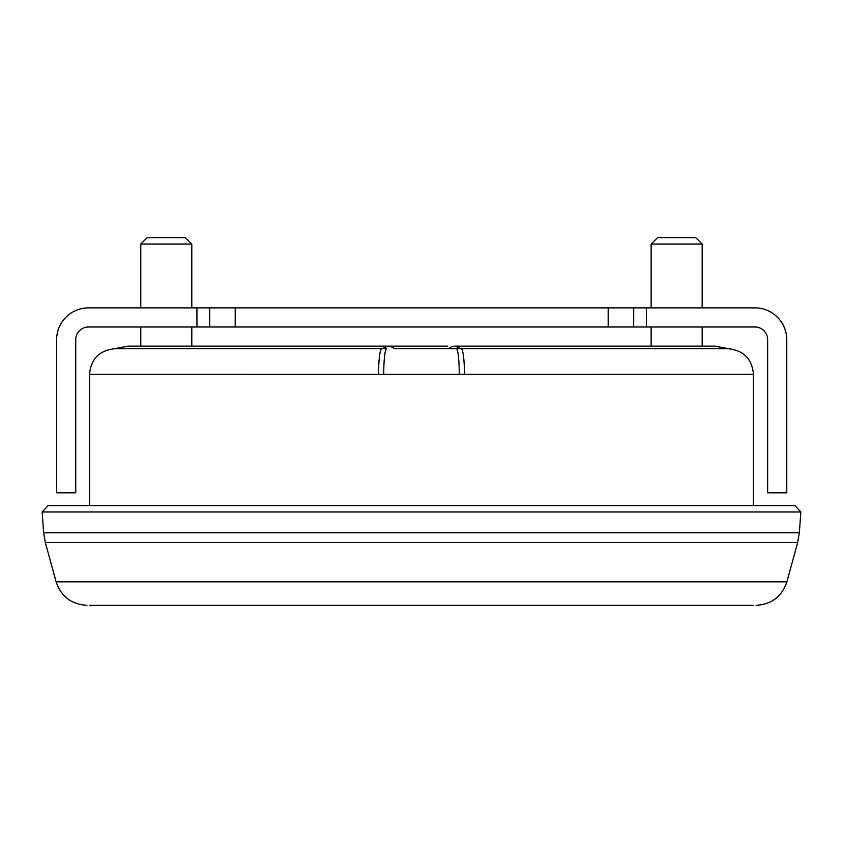 <?xml version="1.0" encoding="UTF-8"?>
<svg xmlns="http://www.w3.org/2000/svg" width="843" height="843" viewBox="0 0 843 843"><rect width="100%" height="100%" fill="white"/><g stroke="black" fill="none" stroke-linecap="round" stroke-linejoin="round"><path stroke-width="1.26" d="M533.535 346.125L455.062 346.125L461.279 348.749L728.858 348.749L714.927 346.125L455.062 346.125A25.511 14.921 90 0 0 448.476 348.749L394.524 348.749A25.511 14.921 -90 0 0 387.938 346.125L447.654 346.125M378.539 374.25A25.511 3.298 90 0 1 381.721 348.749L387.938 346.125L128.073 346.125L114.142 348.749L386.642 348.749A25.511 2.898 -90 0 0 383.734 374.271L89.548 374.25L89.548 505.6M225.366 346.125L191.804 346.125L191.804 326.989M553.377 346.125L587.392 346.125M196.935 326.989L235.208 326.989L235.208 307.874L196.935 307.874L196.935 326.989L88.494 326.989A12.761 12.761 0 0 0 75.733 339.75L75.733 492.839L56.618 492.839L56.618 339.771A31.897 31.897 0 0 1 88.504 307.874L196.935 307.874M633.694 307.874L754.875 307.874A31.897 31.897 0 0 1 786.772 339.771L786.772 492.839L767.646 492.839L767.646 339.75A12.761 12.761 0 0 0 754.896 326.989L633.694 326.989L633.694 307.874L235.208 307.874M235.208 326.989L633.694 326.989M191.804 244.07L140.77 244.07L147.146 237.684L185.418 237.684L191.804 244.07L191.804 307.874M209.696 326.989L209.696 307.874M702.166 244.07L651.133 244.07L657.519 237.684L695.791 237.684L702.166 244.07L702.166 307.874M702.166 326.989L702.166 346.125M460.404 348.749L448.476 348.749M456.358 348.749A25.511 2.898 90 0 1 459.266 374.271L753.452 374.25L753.452 505.6M608.214 505.6L794.928 505.6L800.85 511.964L42.15 511.964L48.072 505.6L608.214 505.6M89.548 605.316L753.452 605.316M646.455 326.989L646.455 307.874M608.182 326.989L608.182 307.874M459.266 374.271L383.734 374.271M42.15 511.964L43.646 532.723L799.354 532.723L800.85 511.964M43.646 532.723L45.343 542.576L797.657 542.576L799.354 532.723M797.657 542.576L786.867 581.87L56.133 581.87L45.343 542.576M464.461 374.25A25.511 3.298 -90 0 0 461.279 348.749M140.77 326.989L140.77 346.125M140.77 244.07L140.77 307.874M651.133 244.07L651.133 307.874M651.133 326.989L651.133 346.125M786.867 581.87C781.861 596.57 771.608 604.389 756.108 605.316M56.133 581.87C61.139 596.57 71.392 604.389 86.892 605.316M89.548 374.25C90.928 359.181 99.126 350.677 114.142 348.749M753.452 374.25C752.072 359.181 743.874 350.677 728.858 348.749"/></g></svg>
